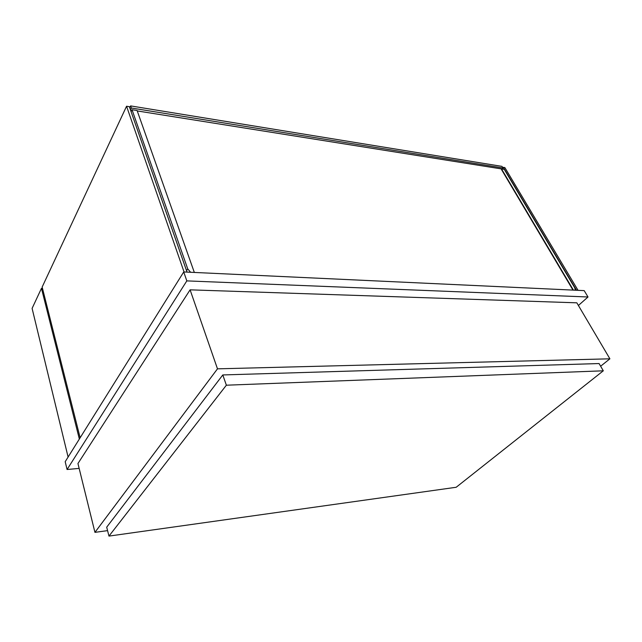 <?xml version="1.0" encoding="UTF-8"?>
<svg xmlns="http://www.w3.org/2000/svg" width="642" height="642" viewBox="0 0 642 642"><rect width="100%" height="100%" fill="white"/><g stroke="black" fill="none" stroke-linecap="round" stroke-linejoin="round"><path stroke-width="0.96" d="M79.151 468.395L67.073 469.503L186.822 280.891L588.008 296.989L578.394 305.48M600.631 366.221L609.9 358.814L576.829 302.823L190.096 289.839L77.947 463.532L94.944 532.354L107.575 530.629M588.008 296.989L584.188 290.625L183.724 271.951L186.822 280.891M67.073 469.503L65.195 461.694L183.724 271.951M609.9 358.814L217.486 368.837L190.096 289.839M217.486 368.837L94.944 532.354M603.303 370.803L456.173 487.27L108.971 536.094L106.7 527.178L222.798 374.944L226.369 385.2L603.303 370.803L599.074 363.549L222.798 374.944M108.971 536.094L226.369 385.2M68.1 457.048L32.1 308.393L41.465 288.322L79.351 439.048M41.465 288.322L42.484 288.354M187.039 272.104L129.355 106.692L126.562 106.235L42.155 287.046L80.138 437.78M126.562 106.235L184.045 271.967M578.049 290.336L504.853 167.57L503.352 167.329L576.532 290.264M503.352 167.329L502.879 167.859M129.732 107.768L130.607 105.906L131.337 108L130.462 109.87M130.607 105.906L501.996 166.382L502.959 167.987L502.044 169.015M131.337 108L502.959 167.987M573.41 290.12L501.506 168.926L137.252 110.938M186.557 270.723L187.721 268.878L132.019 109.702L131.088 111.668M187.721 268.878L190.594 272.272M194.325 272.441L137.099 110.512L132.019 109.702M575.328 290.208L574.775 287.857L504.275 169.368L501.506 168.926M572.985 290.104L501.442 169.456"/></g></svg>
